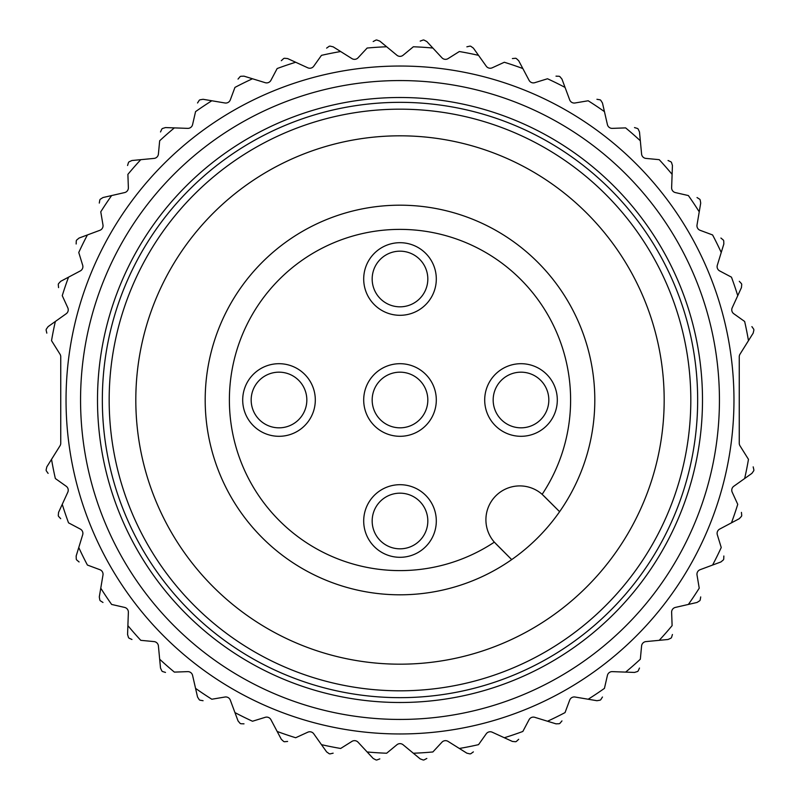 <?xml version="1.0" encoding="UTF-8"?>
<svg xmlns="http://www.w3.org/2000/svg" width="800" height="800" viewBox="0 0 800 800"><rect width="100%" height="100%" fill="white"/><g stroke="black" fill="none" stroke-linecap="round" stroke-linejoin="round"><path stroke-width="1.2" d="M403.08 55.25A4.84 4.84 0 0 1 396.92 55.25L379.81 41.11L376.81 40L379.81 41.11L386.65 46.77A353.49 353.49 0 0 0 367.13 48.04L358.06 57.8A4.84 4.84 0 0 1 351.94 58.61L333.13 46.82L330.01 46.11L333.13 46.82L340.66 51.53A353.49 353.49 0 0 0 321.47 55.35L313.75 66.2A4.84 4.84 0 0 1 307.79 67.8L287.61 58.56L284.42 58.27L287.61 58.56L295.68 62.26A353.49 353.49 0 0 0 277.16 68.54L270.92 80.32A4.84 4.84 0 0 1 265.22 82.68L244 76.16L240.8 76.28L244 76.16L252.49 78.76A353.49 353.49 0 0 0 234.95 87.41L230.3 99.9A4.84 4.84 0 0 1 224.96 102.98L203.07 99.29L199.91 99.83L203.07 99.29L211.82 100.77A353.49 353.49 0 0 0 195.56 111.63L192.58 124.62A4.84 4.84 0 0 1 187.69 128.37L165.5 127.57L162.44 128.51L165.5 127.57L174.37 127.89A353.49 353.49 0 0 0 159.67 140.78L158.41 154.05A4.84 4.84 0 0 1 154.05 158.41L131.95 160.51L129.04 161.84L131.95 160.51L140.78 159.67A353.49 353.49 0 0 0 127.89 174.37L128.37 187.69A4.84 4.84 0 0 1 124.62 192.58L102.98 197.54L100.27 199.25L102.98 197.54L111.63 195.56A353.49 353.49 0 0 0 100.77 211.82L102.98 224.96A4.84 4.84 0 0 1 99.9 230.3L79.09 238.04L76.63 240.09L79.09 238.04L87.41 234.95A353.49 353.49 0 0 0 78.76 252.49L82.68 265.22A4.84 4.84 0 0 1 80.32 270.92L60.7 281.32L58.53 283.66L60.7 281.32L68.54 277.16A353.49 353.49 0 0 0 62.26 295.68L67.8 307.79A4.84 4.84 0 0 1 66.2 313.75L48.11 326.62L46.26 329.23L48.11 326.62L55.35 321.47A353.49 353.49 0 0 0 51.53 340.66L60 354.18A4.84 4.84 0 0 1 60.74 356.75L60.74 443.25A4.84 4.84 0 0 1 60 445.82L46.82 466.87L46.11 469.99L46.82 466.87L51.53 459.34A353.49 353.49 0 0 0 55.35 478.53L66.2 486.25A4.84 4.84 0 0 1 67.8 492.21L58.56 512.39L58.27 515.58L58.56 512.39L62.26 504.32A353.49 353.49 0 0 0 68.54 522.84L80.32 529.08A4.84 4.84 0 0 1 82.68 534.78L76.16 556L76.28 559.2L76.16 556L78.76 547.51A353.49 353.49 0 0 0 87.41 565.05L99.9 569.7A4.84 4.84 0 0 1 102.98 575.04L99.29 596.93L99.83 600.09L99.29 596.93L100.77 588.18A353.49 353.49 0 0 0 111.63 604.44L124.62 607.42A4.84 4.84 0 0 1 128.37 612.31L127.57 634.5L128.51 637.56L127.57 634.5L127.89 625.63A353.49 353.49 0 0 0 140.78 640.33L154.05 641.59A4.84 4.84 0 0 1 158.41 645.95L160.51 668.05L161.84 670.96L160.51 668.05L159.67 659.22A353.49 353.49 0 0 0 174.37 672.11L187.69 671.63A4.84 4.84 0 0 1 192.58 675.38L197.54 697.02L199.25 699.73L197.54 697.02L195.56 688.37A353.49 353.49 0 0 0 211.82 699.23L224.96 697.02A4.84 4.84 0 0 1 230.3 700.1L238.04 720.91L240.09 723.37L238.04 720.91L234.95 712.59A353.49 353.49 0 0 0 252.49 721.24L265.22 717.32A4.84 4.84 0 0 1 270.92 719.68L281.32 739.3L283.66 741.47L281.32 739.3L277.16 731.46A353.49 353.49 0 0 0 295.68 737.74L307.79 732.2A4.84 4.84 0 0 1 313.75 733.8L326.62 751.89L329.23 753.74L326.62 751.89L321.47 744.65A353.49 353.49 0 0 0 340.66 748.47L351.94 741.39A4.84 4.84 0 0 1 358.06 742.2L373.18 758.46L376.01 759.95L373.18 758.46L367.13 751.96A353.49 353.49 0 0 0 386.65 753.23L396.92 744.75A4.84 4.84 0 0 1 403.08 744.75L420.19 758.89L423.19 760L420.19 758.89L413.35 753.23A353.49 353.49 0 0 0 432.87 751.96L441.94 742.2A4.84 4.84 0 0 1 448.06 741.39L466.87 753.18L469.99 753.89L466.87 753.18L459.34 748.47A353.49 353.49 0 0 0 478.53 744.65L486.25 733.8A4.84 4.84 0 0 1 492.21 732.2L512.39 741.44L515.58 741.73L512.39 741.44L504.32 737.74A353.49 353.49 0 0 0 522.84 731.46L529.08 719.68A4.84 4.84 0 0 1 534.78 717.32L556 723.84L559.2 723.72L556 723.84L547.51 721.24A353.49 353.49 0 0 0 565.05 712.59L569.7 700.1A4.84 4.84 0 0 1 575.04 697.02L596.93 700.71L600.09 700.17L596.93 700.71L588.18 699.23A353.49 353.49 0 0 0 604.44 688.37L607.42 675.38A4.84 4.84 0 0 1 612.31 671.63L634.5 672.43L637.56 671.49L634.5 672.43L625.63 672.11A353.49 353.49 0 0 0 640.33 659.22L641.59 645.95A4.84 4.84 0 0 1 645.95 641.59L668.05 639.49L670.96 638.16L668.05 639.49L659.22 640.33A353.49 353.49 0 0 0 672.11 625.63L671.63 612.31A4.84 4.84 0 0 1 675.38 607.42L697.02 602.46L699.73 600.75L697.02 602.46L688.37 604.44A353.49 353.49 0 0 0 699.23 588.18L697.02 575.04A4.84 4.84 0 0 1 700.1 569.7L720.91 561.96L723.37 559.91L720.91 561.96L712.59 565.05A353.49 353.49 0 0 0 721.24 547.51L717.32 534.78A4.84 4.84 0 0 1 719.68 529.08L739.3 518.68L741.47 516.34L739.3 518.68L731.46 522.84A353.49 353.49 0 0 0 737.74 504.32L732.2 492.21A4.84 4.84 0 0 1 733.8 486.25L751.89 473.38L753.74 470.77L751.89 473.38L744.65 478.53A353.49 353.49 0 0 0 748.47 459.34L740 445.82A4.84 4.84 0 0 1 739.26 443.25L739.26 356.75A4.84 4.84 0 0 1 740 354.18L753.18 333.13L753.89 330.01L753.18 333.13L748.47 340.66A353.49 353.49 0 0 0 744.65 321.47L733.8 313.75A4.84 4.84 0 0 1 732.2 307.79L741.44 287.61L741.73 284.42L741.44 287.61L737.74 295.68A353.49 353.49 0 0 0 731.46 277.16L719.68 270.92A4.84 4.84 0 0 1 717.32 265.22L723.84 244L723.72 240.8L723.84 244L721.24 252.49A353.49 353.49 0 0 0 712.59 234.95L700.1 230.3A4.84 4.84 0 0 1 697.02 224.96L700.71 203.07L700.17 199.91L700.71 203.07L699.23 211.82A353.49 353.49 0 0 0 688.37 195.56L675.38 192.58A4.84 4.84 0 0 1 671.63 187.69L672.43 165.5L671.49 162.44L672.43 165.5L672.11 174.37A353.49 353.49 0 0 0 659.22 159.67L645.95 158.41A4.84 4.84 0 0 1 641.59 154.05L639.49 131.95L638.16 129.04L639.49 131.95L640.33 140.78A353.49 353.49 0 0 0 625.63 127.89L612.31 128.37A4.84 4.84 0 0 1 607.42 124.62L602.46 102.98L600.75 100.27L602.46 102.98L604.44 111.63A353.49 353.49 0 0 0 588.18 100.77L575.04 102.98A4.84 4.84 0 0 1 569.7 99.9L561.96 79.09L559.91 76.63L561.96 79.09L565.05 87.41A353.49 353.49 0 0 0 547.51 78.76L534.78 82.68A4.84 4.84 0 0 1 529.08 80.32L518.68 60.7L516.34 58.53L518.68 60.7L522.84 68.54A353.49 353.49 0 0 0 504.32 62.26L492.21 67.8A4.84 4.84 0 0 1 486.25 66.2L473.38 48.11L470.77 46.26L473.38 48.11L478.53 55.35A353.49 353.49 0 0 0 459.34 51.53L448.06 58.61A4.84 4.84 0 0 1 441.94 57.8L426.82 41.54L423.99 40.05L426.82 41.54L432.87 48.04A353.49 353.49 0 0 0 413.35 46.77L403.08 55.25M58.27 284.42L58.56 287.61L58.27 284.42A360.75 360.75 0 0 1 58.53 283.66M76.28 240.8L76.16 244L76.28 240.8A360.75 360.75 0 0 1 76.63 240.09M99.83 199.91L99.29 203.07L99.83 199.91A360.75 360.75 0 0 1 100.27 199.25M128.51 162.44L127.57 165.5L128.51 162.44A360.75 360.75 0 0 1 129.04 161.84M161.84 129.04L160.51 131.95L161.84 129.04A360.75 360.75 0 0 1 162.44 128.51M199.25 100.27L197.54 102.98L199.25 100.27A360.75 360.75 0 0 1 199.91 99.83M240.09 76.63L238.04 79.09L240.09 76.63A360.75 360.75 0 0 1 240.8 76.28M283.66 58.53L281.32 60.7L283.66 58.53A360.75 360.75 0 0 1 284.42 58.27M329.23 46.26L326.62 48.11L329.23 46.26A360.75 360.75 0 0 1 330.01 46.11M376.01 40.05L373.18 41.54L376.01 40.05A360.75 360.75 0 0 1 376.81 40M423.19 40L420.19 41.11L423.19 40A360.75 360.75 0 0 1 423.99 40.05M469.99 46.11L466.87 46.82L469.99 46.11A360.75 360.75 0 0 1 470.77 46.26M515.58 58.27L512.39 58.56L515.58 58.27A360.75 360.75 0 0 1 516.34 58.53M559.2 76.28L556 76.16L559.2 76.28A360.75 360.75 0 0 1 559.91 76.63M600.09 99.83L596.93 99.29L600.09 99.83A360.75 360.75 0 0 1 600.75 100.27M637.56 128.51L634.5 127.57L637.56 128.51A360.75 360.75 0 0 1 638.16 129.04M670.96 161.84L668.05 160.51L670.96 161.84A360.75 360.75 0 0 1 671.49 162.44M699.73 199.25L697.02 197.54L699.73 199.25A360.75 360.75 0 0 1 700.17 199.91M723.37 240.09L720.91 238.04L723.37 240.09A360.75 360.75 0 0 1 723.72 240.8M741.47 283.66L739.3 281.32L741.47 283.66A360.75 360.75 0 0 1 741.73 284.42M753.74 329.23L751.89 326.62L753.74 329.23A360.75 360.75 0 0 1 753.89 330.01M753.89 469.99L753.18 466.87L753.89 469.99A360.75 360.75 0 0 1 753.74 470.77M741.73 515.58L741.44 512.39L741.73 515.58A360.75 360.75 0 0 1 741.47 516.34M723.72 559.2L723.84 556L723.72 559.2A360.75 360.75 0 0 1 723.37 559.91M700.17 600.09L700.71 596.93L700.17 600.09A360.75 360.75 0 0 1 699.73 600.75M671.49 637.56L672.43 634.5L671.49 637.56A360.75 360.75 0 0 1 670.96 638.16M638.16 670.96L639.49 668.05L638.16 670.96A360.75 360.75 0 0 1 637.56 671.49M600.75 699.73L602.46 697.02L600.75 699.73A360.75 360.75 0 0 1 600.09 700.17M559.91 723.37L561.96 720.91L559.91 723.37A360.75 360.75 0 0 1 559.2 723.72M516.34 741.47L518.68 739.3L516.34 741.47A360.75 360.75 0 0 1 515.58 741.73M470.77 753.74L473.38 751.89L470.77 753.74A360.75 360.75 0 0 1 469.99 753.89M423.99 759.95L426.82 758.46L423.99 759.95A360.75 360.75 0 0 1 423.19 760M376.81 760L379.81 758.89L376.81 760A360.75 360.75 0 0 1 376.01 759.95M330.01 753.89L333.13 753.18L330.01 753.89A360.75 360.75 0 0 1 329.23 753.74M284.42 741.73L287.61 741.44L284.42 741.73A360.75 360.75 0 0 1 283.66 741.47M240.8 723.72L244 723.84L240.8 723.72A360.75 360.75 0 0 1 240.09 723.37M199.91 700.17L203.07 700.71L199.91 700.17A360.75 360.75 0 0 1 199.25 699.73M162.44 671.49L165.5 672.43L162.44 671.49A360.75 360.75 0 0 1 161.84 670.96M129.04 638.16L131.95 639.49L129.04 638.16A360.75 360.75 0 0 1 128.51 637.56M100.27 600.75L102.98 602.46L100.27 600.75A360.75 360.75 0 0 1 99.83 600.09M76.63 559.91L79.09 561.96L76.63 559.91A360.75 360.75 0 0 1 76.28 559.2M58.53 516.34L60.7 518.68L58.53 516.34A360.75 360.75 0 0 1 58.27 515.58M46.26 470.77L48.11 473.38L46.26 470.77A360.75 360.75 0 0 1 46.11 469.99M46.11 330.01L46.82 333.13L46.11 330.01A360.75 360.75 0 0 1 46.26 329.23M542.15 494.34A33.88 33.88 0 0 0 495.83 495.83A33.88 33.88 0 0 0 494.34 542.15L511.69 559.61A194.81 194.81 0 0 1 205.19 400A194.81 194.81 0 0 1 458.56 214.2A194.81 194.81 0 0 1 559.61 511.69L542.15 494.34A170.61 170.61 0 0 0 433.11 232.63A170.61 170.61 0 0 0 232.63 433.11A170.61 170.61 0 0 0 494.34 542.15M363.7 279A36.3 36.3 0 0 1 418.15 247.56A36.3 36.3 0 0 1 418.15 310.44A36.3 36.3 0 0 1 363.7 279M242.7 400A36.3 36.3 0 0 1 297.15 368.56A36.3 36.3 0 0 1 297.15 431.44A36.3 36.3 0 0 1 242.7 400M363.7 400A36.3 36.3 0 0 1 418.15 368.56A36.3 36.3 0 0 1 418.15 431.44A36.3 36.3 0 0 1 363.7 400M363.7 521A36.3 36.3 0 0 1 418.15 489.56A36.3 36.3 0 0 1 418.15 552.44A36.3 36.3 0 0 1 363.7 521M484.7 400A36.3 36.3 0 0 1 539.15 368.56A36.3 36.3 0 0 1 539.15 431.44A36.3 36.3 0 0 1 484.7 400M495.83 543.74L511.69 559.61A194.81 194.81 0 0 0 559.61 511.69L543.74 495.83M135.81 400A264.19 264.19 0 0 1 532.09 171.21A264.19 264.19 0 0 1 532.09 628.79A264.19 264.19 0 0 1 135.81 400M109.17 400A290.83 290.83 0 0 1 545.41 148.14A290.83 290.83 0 0 1 545.41 651.86A290.83 290.83 0 0 1 109.17 400M102.34 400A297.66 297.66 0 0 1 548.83 142.22A297.66 297.66 0 0 1 548.83 657.78A297.66 297.66 0 0 1 102.34 400M97.5 400A302.5 302.5 0 0 1 551.25 138.03A302.5 302.5 0 0 1 551.25 661.97A302.5 302.5 0 0 1 97.5 400M66.04 400A333.96 333.96 0 0 1 566.98 110.78A333.96 333.96 0 0 1 566.98 689.22A333.96 333.96 0 0 1 66.04 400M372.17 279A27.83 27.83 0 0 1 413.91 254.9A27.83 27.83 0 0 1 413.91 303.1A27.83 27.83 0 0 1 372.17 279M493.17 400A27.83 27.83 0 0 1 534.91 375.9A27.83 27.83 0 0 1 534.91 424.1A27.83 27.83 0 0 1 493.17 400M372.17 521A27.83 27.83 0 0 1 413.91 496.9A27.83 27.83 0 0 1 413.91 545.1A27.83 27.83 0 0 1 372.17 521M372.17 400A27.83 27.83 0 0 1 413.91 375.9A27.83 27.83 0 0 1 413.91 424.1A27.83 27.83 0 0 1 372.17 400M251.17 400A27.83 27.83 0 0 1 292.92 375.9A27.83 27.83 0 0 1 292.92 424.1A27.83 27.83 0 0 1 251.17 400M80.56 400A319.44 319.44 0 0 1 559.72 123.36A319.44 319.44 0 0 1 559.72 676.64A319.44 319.44 0 0 1 80.56 400"/></g></svg>
